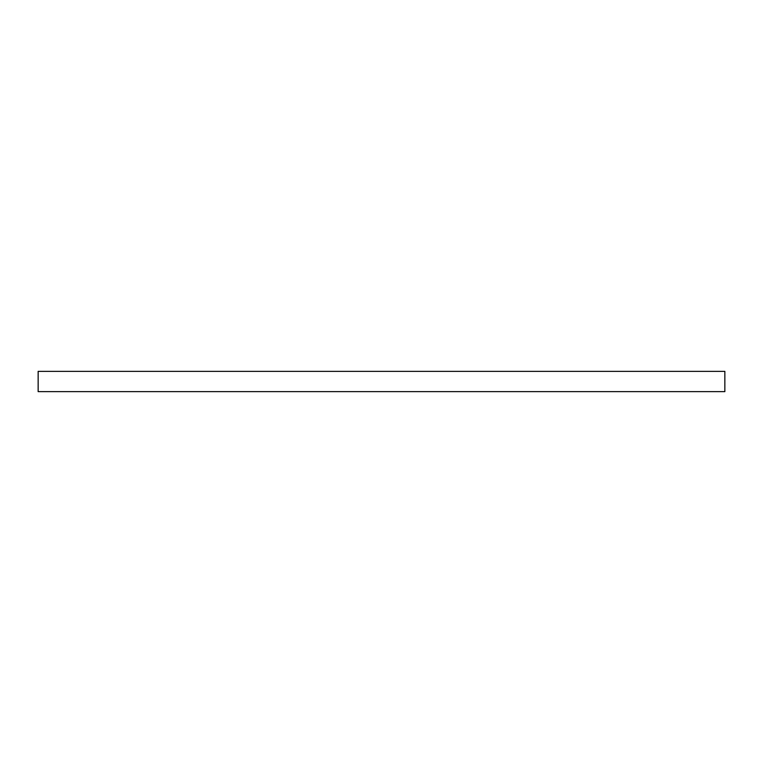 <?xml version="1.0" encoding="UTF-8"?>
<svg xmlns="http://www.w3.org/2000/svg" width="763" height="763" viewBox="0 0 763 763"><rect width="100%" height="100%" fill="white"/><g stroke="black" fill="none" stroke-linecap="round" stroke-linejoin="round"><path stroke-width="1.14" d="M724.85 371.362L38.15 371.362L38.15 391.638L724.85 391.638L724.85 371.362"/></g></svg>
